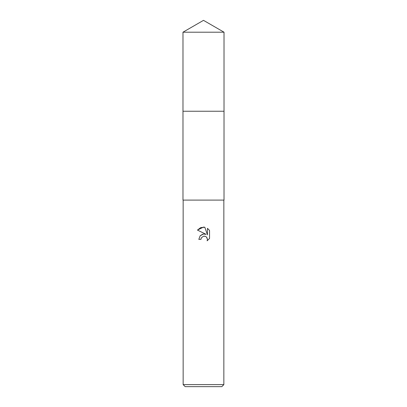 <?xml version="1.0" encoding="UTF-8"?>
<svg xmlns="http://www.w3.org/2000/svg" width="407" height="407" viewBox="0 0 407 407"><rect width="100%" height="100%" fill="white"/><g stroke="black" fill="none" stroke-linecap="round" stroke-linejoin="round"><path stroke-width="0.61" d="M203.5 111.248L224.023 111.248L224.018 200.107L182.982 200.107L182.982 111.248L203.5 111.248M203.5 236.182L201.302 237.902L200.956 239.372L198.82 239.372L200.147 235.806L203.5 234.025L206.09 234.34L197.456 230.082L203.5 227.101L204.813 227.243L207.448 234.839L207.448 228.332L209.549 230.454L209.549 238.482L207.117 240.807L207.458 239.352L206.507 237.057L205.454 236.35L203.5 236.182L204.919 236.182M223.85 384.615L221.815 386.65L185.185 386.65L183.15 384.615L223.85 384.615L223.85 200.107M200.956 239.372L201.175 238.181M206.751 237.327L207.458 239.352L207.117 240.807L209.549 238.482M206.09 234.34L203.368 234.045M202.727 234.183L200.259 235.684M209.549 230.454L207.448 228.332M204.813 227.243L200.702 227.599L197.456 230.082M203.5 20.35L224.018 32.199L224.023 111.248L182.977 111.248L182.982 32.199L203.5 20.35M182.982 32.199L224.018 32.199M183.15 200.107L183.15 384.615"/></g></svg>
